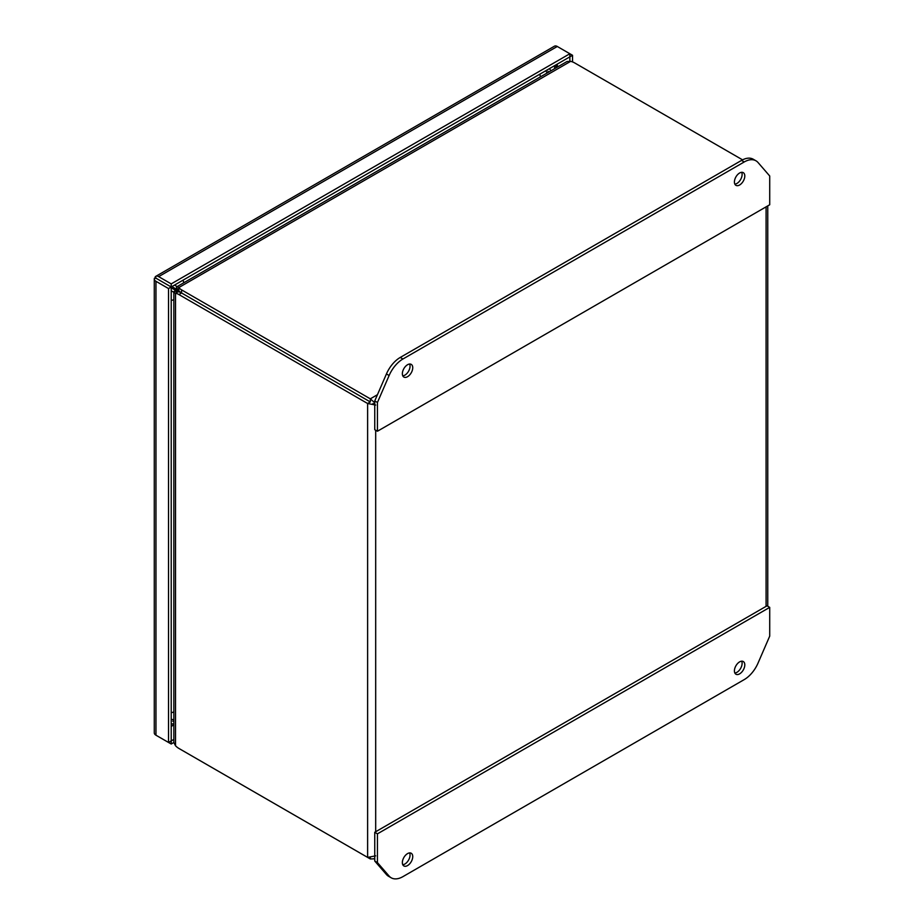 <?xml version="1.0" encoding="UTF-8"?>
<svg xmlns="http://www.w3.org/2000/svg" width="924" height="924" viewBox="0 0 924 924"><rect width="100%" height="100%" fill="white"/><g stroke="black" fill="none" stroke-linecap="round" stroke-linejoin="round"><path stroke-width="1.39" d="M375.687 405.047L367.613 403.499L367.613 857.391L375.687 855.843M374.751 858.049L373.839 858.846L370.305 858.95L370.305 857.726M377.442 394.71L370.305 398.833L181.578 289.87A13.202 7.623 180 0 1 178.84 287.549L178.84 290.656A13.202 7.623 0 0 0 181.578 292.977A13.202 7.623 -120 0 0 178.205 291.765L175.514 293.312A13.202 7.623 60 0 1 178.886 294.537L367.613 403.499L370.305 401.94L370.305 398.833L374.751 402.76M367.613 857.391L178.886 748.428A13.202 7.623 60 0 1 175.514 745.749L175.514 293.312C173.654 292.458 173.342 291.73 174.601 291.152L176.854 291.903M372.996 403.488L374.751 404.504M181.578 749.988L181.578 749.988A13.202 7.623 0 0 0 181.578 749.988L370.305 858.95M570.662 61.342L567.013 61.515L176.784 286.81L176.507 287.849C176.38 286.475 177.165 286.371 178.84 287.549L570.662 61.342A13.202 7.623 180 0 1 574.67 62.924L742.561 159.852M181.578 289.87L181.578 292.977L370.305 401.94L181.578 292.977L178.886 294.537M174.601 291.152L173.839 291.903L173.839 742.503L175.514 745.749M176.507 287.849L178.286 289.431M171.217 290.806L173.839 292.296M173.839 719.669L171.217 719.403M172.753 721.147L173.839 721.251M548.602 72.141L547.967 71.252M177.119 286.613L174.52 285.089M545.691 70.79L547.227 72.927M178.159 291.765L171.333 287.895M178.817 290.621L172.049 286.648M734.846 184.142A7.334 4.239 120 0 0 742.111 174.451A7.334 4.239 120 0 0 741.672 172.314M734.418 181.993A7.334 4.239 -60 0 1 737.618 174.613A7.334 4.239 -60 0 1 743.277 172.649A7.334 4.239 -60 0 1 744.802 176.01A7.334 4.239 -60 0 1 741.591 183.391A7.334 4.239 -60 0 1 735.943 185.354A7.334 4.239 -60 0 1 734.418 181.993M402.783 375.849A7.334 4.239 120 0 0 410.048 366.17A7.334 4.239 120 0 0 409.621 364.033M402.356 373.712A7.334 4.239 -60 0 1 405.567 366.331A7.334 4.239 -60 0 1 411.215 364.368A7.334 4.239 -60 0 1 412.739 367.717A7.334 4.239 -60 0 1 409.528 375.109A7.334 4.239 -60 0 1 403.88 377.073A7.334 4.239 -60 0 1 402.356 373.712M402.933 358.997A23.481 13.56 120 0 0 389.119 375.514L377.442 402.471L377.442 431.231L769.715 204.758L769.715 175.999L758.038 162.52A23.481 13.56 120 0 0 755.959 160.799A23.481 13.56 120 0 0 744.224 161.966L402.933 358.997L400.242 357.449A23.481 13.56 120 0 0 386.428 373.966L374.751 400.924L377.442 402.471M755.959 160.799L753.268 159.24A23.481 13.56 120 0 0 741.533 160.406L400.242 357.449M377.442 431.231L374.751 429.683L374.751 400.924M402.783 864.725A7.334 4.239 120 0 0 410.048 855.046A7.334 4.239 120 0 0 409.621 852.91M412.739 856.594A7.334 4.239 -60 0 1 409.528 863.986A7.334 4.239 -60 0 1 403.88 865.95A7.334 4.239 -60 0 1 402.356 862.589A7.334 4.239 -60 0 1 405.567 855.208A7.334 4.239 -60 0 1 411.215 853.245A7.334 4.239 -60 0 1 412.739 856.594M734.846 673.019A7.334 4.239 120 0 0 742.111 663.328A7.334 4.239 120 0 0 741.672 661.191M744.802 664.887A7.334 4.239 -60 0 1 741.591 672.268A7.334 4.239 -60 0 1 735.943 674.231A7.334 4.239 -60 0 1 734.418 670.882A7.334 4.239 -60 0 1 737.618 663.49A7.334 4.239 -60 0 1 743.277 661.526A7.334 4.239 -60 0 1 744.802 664.887M744.224 679.602A23.481 13.56 120 0 0 758.038 663.086L769.715 636.128L769.715 607.368L377.442 833.841L377.442 862.6L389.119 876.079A23.481 13.56 120 0 0 391.199 877.8A23.481 13.56 120 0 0 402.933 876.633L744.224 679.602M377.442 862.6L374.751 861.041L386.428 874.52A23.481 13.56 120 0 0 388.507 876.252L391.199 877.8M377.442 833.841L374.751 832.281L374.751 861.041M769.715 607.368L767.024 605.809L374.751 832.281M555.948 65.073L558.396 66.482M554.619 68.665L554.619 65.835L557.068 67.256M173.839 739.396L171.217 740.909L171.217 286.994L155.948 278.182L171.217 286.994L569.854 56.849L569.854 53.742L572.545 55.29L569.854 56.849L569.854 61.099M158.096 279.418L157.011 278.782M156.433 278.447L155.197 276.9A5.706 3.292 60 0 1 155.798 276.345A5.706 3.292 60 0 1 158.651 276.634L171.217 283.887L569.854 53.742L557.288 46.477A5.706 3.292 -120 0 0 554.435 46.2L155.798 276.345M171.217 283.887L171.217 286.994L168.526 288.554L155.96 281.3A5.706 3.292 180 0 1 154.285 278.967A5.706 3.292 180 0 1 154.458 278.17L156.399 278.436M155.96 278.182L155.96 278.182A5.706 3.292 180 0 1 155.96 278.182L158.651 279.741M154.458 278.17L155.948 278.182L155.197 276.9M154.285 278.967L154.285 732.871A5.706 3.292 0 0 0 155.96 735.204L168.526 742.457L168.526 288.554M171.217 740.909L171.217 744.005L158.651 736.751A5.706 3.292 60 0 1 158.639 736.74M572.545 55.29L572.545 61.931M171.217 740.898L168.526 742.457M173.839 742.503L171.217 744.005M183.079 280.145A11.735 6.78 60 0 1 183.691 282.825M540.39 76.877A11.735 6.78 -120 0 0 539.778 74.209M173.839 299.665A11.735 6.78 180 0 1 171.217 300.439M171.217 712.704A11.735 6.78 -0 0 0 173.839 711.93M766.088 206.849L766.088 606.352M375.687 831.75L375.687 430.214M389.119 375.514L386.428 373.966M744.224 161.966L741.533 160.406M389.119 876.079L386.428 874.52M554.596 65.65L554.596 68.676M557.288 64.103L557.288 65.847M173.839 724.878L171.217 726.391M158.651 276.634L557.288 46.477M155.96 735.204L155.96 281.3M550.773 70.882L549.584 68.549M171.217 723.989L173.839 723.885M373.839 858.846L374.751 858.315M767.763 606.236L767.763 205.89M177.778 291.811L176.981 291.938M178.378 289.512L178.667 290.263"/></g></svg>
